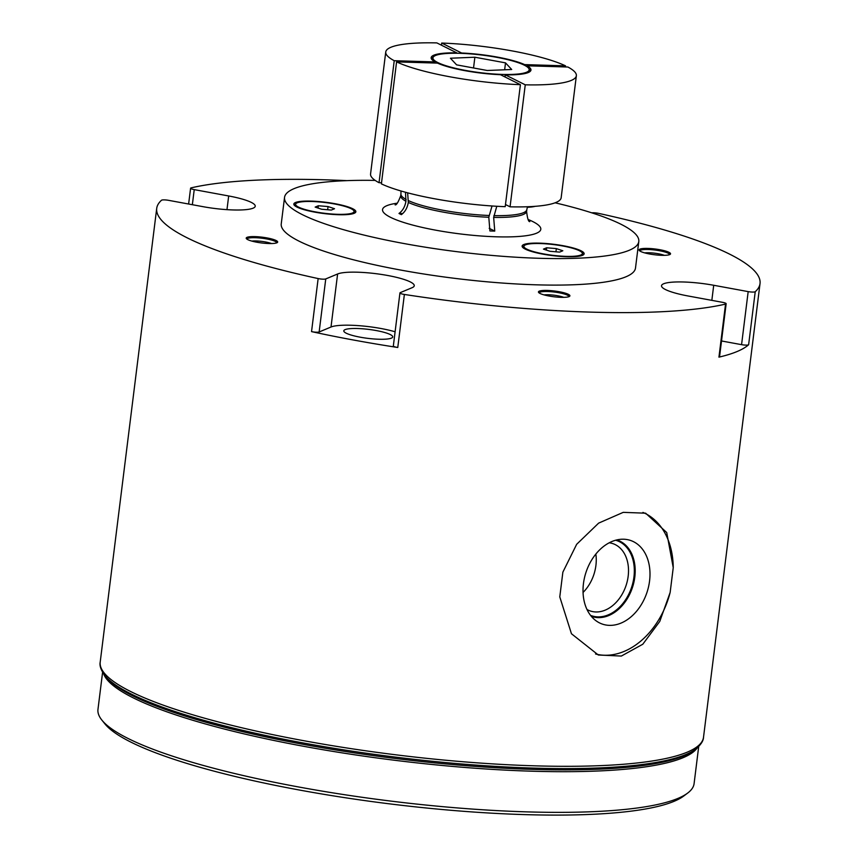<?xml version="1.0" encoding="UTF-8"?>
<svg xmlns="http://www.w3.org/2000/svg" width="858" height="858" viewBox="0 0 858 858"><rect width="100%" height="100%" fill="white"/><g stroke="black" fill="none" stroke-linecap="round" stroke-linejoin="round"><path stroke-width="1.29" d="M687.655 793.082A300.364 54.805 7.1 0 1 677.917 798.412A300.364 54.805 -172.9 0 1 371.064 798.53A300.364 54.805 -172.9 0 1 101.888 720.119L104.998 723.98A296.739 54.14 -172.9 0 0 370.924 801.436A296.739 54.14 -172.9 0 0 674.077 801.318A296.739 54.14 7.1 0 0 683.697 796.052L687.655 793.082A300.364 54.805 7.1 0 0 694.09 783.633L698.712 746.492M101.888 720.119A300.364 54.805 -172.9 0 1 97.973 709.384L102.595 672.243M713.717 285.274L748.176 291.613A5.438 0.987 7.1 0 0 755.233 291.699L748.626 344.744A303.989 55.47 -172.9 0 1 737.065 351.544A303.989 55.47 -172.9 0 1 718.94 357.142A5.438 0.987 -172.9 0 0 719.551 356.767L726.158 303.732A5.438 0.987 7.1 0 0 722.522 302.327L688.073 295.978A39.682 7.239 7.1 0 1 661.518 285.725A39.682 7.239 7.1 0 1 713.717 285.274L711.84 300.354M726.158 303.732A5.438 0.987 7.1 0 1 725.546 304.097A303.989 55.47 -172.9 0 1 404.375 294.455L397.769 347.49A303.989 55.47 -172.9 0 1 311.54 331.617A5.438 0.987 -172.9 0 0 319.144 331.971L331.006 327.016A39.682 7.239 7.1 0 1 395.109 331.778M397.769 347.49A5.438 0.987 -172.9 0 1 393.339 345.956L399.946 292.91A5.438 0.987 7.1 0 1 400.246 292.642L412.108 287.698A39.682 7.239 7.1 0 0 414.242 285.746A39.682 7.239 7.1 0 0 381.799 274.496A39.682 7.239 7.1 0 0 337.612 273.981L325.75 278.936A5.438 0.987 7.1 0 1 318.146 278.571A303.989 55.47 -172.9 0 1 156.714 208.397A303.989 55.47 -172.9 0 1 161.508 200.246A5.438 0.987 7.1 0 1 168.576 200.332L203.024 206.671A39.682 7.239 7.1 0 0 255.234 206.22A39.682 7.239 7.1 0 0 228.678 195.967L194.23 189.618L192.353 204.708M670.152 592.428L673.24 567.653L666.72 532.539L645.634 513.191L623.24 512.355L598.627 523.133L576.662 544.304L562.869 572.147L559.781 596.911L571.46 633.751L598.348 655.019L621.331 656.059L642.792 644.24L659.781 621.406L670.152 592.428A74.753 54.354 -71.6 0 1 595.549 653.989M673.24 567.653A74.753 54.354 108.4 0 0 642.932 512.419M649.57 580.941A44.123 32.089 -71.6 0 1 596.053 620.784A44.123 32.089 -71.6 0 1 583.451 583.622A44.123 32.089 108.4 0 1 623.251 539.21A44.123 32.089 108.4 0 1 649.57 580.941M616.752 539.939A40.251 29.269 108.4 0 1 634.802 577.102A40.251 29.269 -71.6 0 1 591.301 616.301M587.001 609.512A35.521 25.826 -71.6 0 0 590.336 610.993A35.521 25.826 -71.6 0 0 628.174 576.222A35.521 25.826 108.4 0 0 612.805 543.607A35.521 25.826 108.4 0 0 609.244 542.792M347.05 180.641A303.989 55.47 7.1 0 0 191.205 187.848A5.438 0.987 7.1 0 0 190.594 188.213A5.438 0.987 7.1 0 0 194.23 189.618M755.233 291.699A303.989 55.47 7.1 0 0 760.027 283.548A303.989 55.47 7.1 0 0 598.605 213.374A5.438 0.987 7.1 0 0 591.773 212.838M760.027 283.548L703.517 737.247A303.989 55.47 7.1 0 1 687.151 752.198A303.989 55.47 7.1 0 1 348.68 748.273A303.989 55.47 7.1 0 1 100.204 662.097C99.389 665.647 100.954 670.141 104.901 675.557A302.928 55.277 7.1 0 0 376.372 754.632A302.928 55.277 7.1 0 0 685.853 754.514A302.928 55.277 7.1 0 0 695.666 749.141C700.825 744.851 703.442 740.883 703.517 737.247M748.626 344.744A5.438 0.987 -172.9 0 1 741.569 344.659L721.524 340.969M399.946 292.91A5.438 0.987 7.1 0 0 404.375 294.455M284.545 197.394A178.496 32.572 -172.9 0 0 430.448 247.994A178.496 32.572 -172.9 0 0 629.193 250.3A178.496 32.572 7.1 0 0 638.802 241.516L635.499 268.039A178.496 32.572 -172.9 0 1 625.89 276.812A178.496 32.572 -172.9 0 1 427.145 274.517A178.496 32.572 -172.9 0 1 281.242 223.906L284.545 197.394A178.496 32.572 -172.9 0 1 294.155 188.61A178.496 32.572 7.1 0 1 375.203 180.405M669.68 254.612A15.852 2.896 7.1 0 0 670.195 254.333A15.852 2.896 7.1 0 0 659.008 249.571A15.852 2.896 7.1 0 0 639.918 249.131A15.852 2.896 7.1 0 0 639.274 250.482A15.852 2.896 7.1 0 0 653.485 254.612A15.852 2.896 7.1 0 0 669.68 254.612M549.045 296.021A15.852 2.896 7.1 0 0 569.573 296.342A15.852 2.896 7.1 0 0 559.298 291.741A15.852 2.896 7.1 0 0 538.642 292.481A15.852 2.896 7.1 0 0 549.045 296.021M247.061 237.334A15.852 2.896 7.1 0 0 246.418 238.685A15.852 2.896 7.1 0 0 260.628 242.825A15.852 2.896 7.1 0 0 276.823 242.814A15.852 2.896 7.1 0 0 277.338 242.535A15.852 2.896 7.1 0 0 266.152 237.773A15.852 2.896 7.1 0 0 247.061 237.334M376.222 330.555A24.646 4.494 7.1 0 0 343.801 330.834A24.646 4.494 7.1 0 0 360.285 337.205A24.646 4.494 7.1 0 0 392.707 336.926A24.646 4.494 7.1 0 0 376.222 330.555M638.802 241.516A178.496 32.572 7.1 0 0 555.094 202.81M527.316 207.293A31.263 5.706 7.1 0 0 535.167 206.317M573.487 256.724A31.263 5.706 7.1 0 0 584.148 253.807A31.263 5.706 7.1 0 0 566.312 246.332A31.263 5.706 7.1 0 0 532.775 243.157A31.263 5.706 7.1 0 0 522.114 246.074A31.263 5.706 7.1 0 0 539.939 253.56A31.263 5.706 7.1 0 0 573.487 256.724M294.38 205.341A31.263 5.706 7.1 0 0 327.456 213.953A31.263 5.706 7.1 0 0 355.856 211.776A31.263 5.706 7.1 0 0 355.298 210.478A31.263 5.706 7.1 0 0 322.211 201.866A31.263 5.706 7.1 0 0 293.822 204.043A31.263 5.706 7.1 0 0 294.38 205.341M527.466 206.832A29.451 5.373 7.1 0 0 529.697 206.649M533.955 243.554A29.451 5.373 7.1 0 0 523.906 246.3A29.451 5.373 7.1 0 0 540.712 253.346A29.451 5.373 7.1 0 0 572.307 256.338A29.451 5.373 7.1 0 0 582.357 253.582A29.451 5.373 7.1 0 0 565.551 246.536A29.451 5.373 7.1 0 0 533.955 243.554M559.598 252.102L562.816 250.761L556.338 248.606L546.653 247.78L543.446 249.12L549.914 251.287L559.598 252.102M353.528 210.328A29.451 5.373 7.1 0 0 322.372 202.22A29.451 5.373 7.1 0 0 295.613 204.268A29.451 5.373 7.1 0 0 296.149 205.491A29.451 5.373 7.1 0 0 327.306 213.599A29.451 5.373 7.1 0 0 354.064 211.551A29.451 5.373 7.1 0 0 353.528 210.328M331.306 210.071L334.523 208.73L328.046 206.564L318.361 205.748L315.154 207.089L321.621 209.245L331.306 210.071M496.782 206.285L493.661 217.396L494.755 231.092A69.487 12.677 -172.9 0 1 489.907 230.952L488.803 217.256A63.428 11.572 -172.9 0 1 408.311 202.434C407.389 207.84 405.073 211.905 401.362 214.65A69.487 12.677 -172.9 0 1 398.991 213.46C402.702 210.725 405.019 206.649 405.941 201.255A63.428 11.572 -172.9 0 1 400.718 195.699C398.209 202.37 396.332 205.405 395.077 204.826L395.109 204.815M494.755 231.092L489.189 228.314M402.627 213.578L398.991 213.46M492.031 205.984L488.803 217.256M520.409 84.674L505.212 206.671A96.042 17.525 -172.9 0 1 381.392 183.88L396.589 61.883L437.441 63.106A50.29 9.181 7.1 0 0 500.482 74.71L520.409 84.674A96.042 17.525 -172.9 0 1 396.589 61.883M407.647 192.836L408.311 202.434M405.491 192.256L405.941 201.255M524.592 65.305L524.667 64.618A50.29 9.181 7.1 0 0 461.636 53.014L441.709 43.05L441.441 45.195M565.39 66.945L565.529 65.841L524.667 64.618M510.06 206.821L525.257 84.824A96.042 17.525 7.1 0 0 576.361 75.729L561.164 197.726A96.042 17.525 -172.9 0 1 510.06 206.821L505.48 204.526M379.032 182.7A96.042 17.525 -172.9 0 1 370.559 173.992L385.746 51.995A96.042 17.525 7.1 0 0 394.23 60.704L379.032 182.7L381.531 182.775M565.529 65.841A96.042 17.525 7.1 0 0 441.709 43.05M434.942 63.031L435.081 61.926A50.29 9.181 -172.9 0 1 431.156 57.647A50.29 9.181 -172.9 0 1 456.788 52.864L436.861 42.9A96.042 17.525 7.1 0 0 385.746 51.995M576.361 75.729A96.042 17.525 7.1 0 0 567.889 67.021L527.037 65.798A50.29 9.181 -172.9 0 1 530.963 70.077A50.29 9.181 -172.9 0 1 505.33 74.861L525.257 84.824M526.555 72.244A48.477 8.848 7.1 0 0 529.161 69.852A48.477 8.848 7.1 0 0 489.543 56.113A48.477 8.848 7.1 0 0 435.564 55.48A48.477 8.848 7.1 0 0 432.958 57.872A48.477 8.848 7.1 0 0 472.576 71.611A48.477 8.848 7.1 0 0 526.555 72.244M505.512 62.87L474.871 57.229L450.418 58.226L456.606 64.854L487.237 70.495L511.69 69.498L505.512 62.87L504.654 69.788M435.081 61.926L394.23 60.704M529.161 69.852L528.936 71.622A48.477 8.848 -172.9 0 1 528.657 72.372M505.158 76.244A48.477 8.848 -172.9 0 1 503.485 76.223M432.829 60.435A48.477 8.848 -172.9 0 1 432.732 59.642L432.958 57.872M530.609 70.935A50.29 9.181 7.1 0 0 529.064 69.058M504.279 76.609A50.29 9.181 7.1 0 0 505.115 76.63L505.33 74.861M433.236 57.121A50.29 9.181 7.1 0 0 431.284 58.559M526.93 66.688L527.037 65.798M474.871 57.229L473.541 67.975M583.655 254.644A31.263 5.706 7.1 0 0 582.357 253.442M523.938 246.171A31.263 5.706 7.1 0 0 522.383 247.007M523.68 248.209A29.451 5.373 -172.9 0 1 523.691 248.069L523.906 246.3M582.357 253.582L582.132 255.352A29.451 5.373 -172.9 0 1 582.11 255.48M355.362 212.612A31.263 5.706 7.1 0 0 355.073 212.248A31.263 5.706 7.1 0 0 354.064 211.411M295.645 204.129A31.263 5.706 7.1 0 0 294.09 204.976M295.388 206.177A29.451 5.373 -172.9 0 1 295.399 206.038L295.613 204.268M354.064 211.551L353.839 213.32A29.451 5.373 -172.9 0 1 353.818 213.449M546.653 247.78L546.374 250.096M556.338 248.606L555.941 251.791M318.361 205.748L318.082 208.065M328.046 206.564L327.649 209.76M664.371 255.341A12.237 2.231 7.1 0 0 644.68 252.885M563.738 297.34A12.237 2.231 7.1 0 0 557.689 295.763A12.237 2.231 -172.9 0 0 544.047 294.895M251.823 241.087A12.237 2.231 -172.9 0 1 271.514 243.543M595.849 554.075A35.521 25.826 -71.6 0 1 595.913 565.465A35.521 25.826 -71.6 0 1 583.054 592.449M590.561 615.379A39.64 28.829 108.4 0 0 591.709 615.797A39.64 28.829 108.4 0 0 633.944 576.994A39.64 28.829 108.4 0 0 616.784 540.594A39.64 28.829 108.4 0 0 615.615 540.24M669.508 254.676A14.951 2.724 7.1 0 0 669.53 254.601A14.951 2.724 7.1 0 0 657.303 250.364A14.951 2.724 7.1 0 0 640.658 250.171A14.951 2.724 7.1 0 0 639.854 250.911A14.951 2.724 7.1 0 0 639.854 250.986M568.886 296.686A14.951 2.724 7.1 0 0 568.897 296.611A14.951 2.724 7.1 0 0 558.89 292.75A14.951 2.724 7.1 0 0 539.232 292.91A14.951 2.724 7.1 0 0 539.221 292.996M276.651 242.878A14.951 2.724 7.1 0 0 276.673 242.803A14.951 2.724 7.1 0 0 264.457 238.567A14.951 2.724 7.1 0 0 247.801 238.374A14.951 2.724 7.1 0 0 246.997 239.114A14.951 2.724 7.1 0 0 246.997 239.189M697.211 747.908A300.364 54.805 7.1 0 1 682.989 757.743A300.364 54.805 -172.9 0 1 362.366 755.93A300.364 54.805 -172.9 0 1 103.711 673.98M104.901 675.557L106.371 677.38A301.212 54.955 -172.9 0 0 376.308 756.005A301.212 54.955 -172.9 0 0 684.03 755.898A301.212 54.955 7.1 0 0 693.79 750.546L695.666 749.141M725.546 304.097L718.94 357.142M318.146 278.571L311.54 331.617M228.678 195.967L226.973 209.652M748.176 291.613L741.569 344.659M325.75 278.936L319.144 331.971M337.612 273.981L331.006 327.016M528.174 219.509A79.73 14.543 7.1 0 1 536.507 233.226A79.73 14.543 -172.9 0 1 435.907 230.212A79.73 14.543 -172.9 0 1 386.851 205.673A79.73 14.543 7.1 0 1 397.2 203.196M493.876 215.626A63.428 11.572 -172.9 0 0 526.823 209.609L526.597 211.379A63.428 11.572 7.1 0 1 523.187 214.5A63.428 11.572 -172.9 0 1 493.661 217.396M489.028 215.487A63.428 11.572 -172.9 0 1 408.526 200.665M406.166 199.485A63.428 11.572 -172.9 0 1 400.943 193.929L400.718 195.699M156.714 208.397L100.204 662.097M188.621 204.022L190.594 188.213M400.943 193.929L400.986 190.991M526.823 209.609L527.498 206.746M529.826 221.611C528.464 221.868 527.391 218.458 526.597 211.379"/></g></svg>

